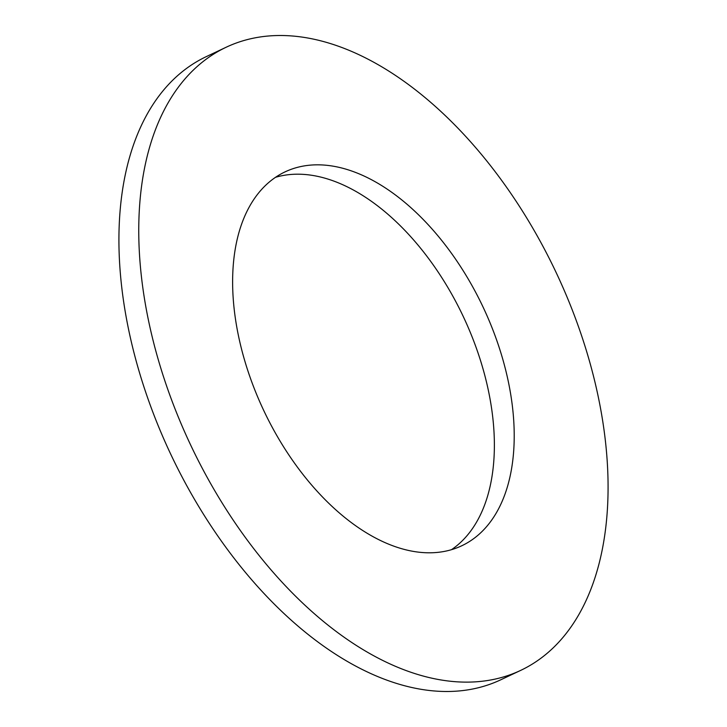 <?xml version="1.0" encoding="UTF-8"?>
<svg xmlns="http://www.w3.org/2000/svg" width="727" height="727" viewBox="0 0 727 727"><rect width="100%" height="100%" fill="white"/><g stroke="black" fill="none" stroke-linecap="round" stroke-linejoin="round"><path stroke-width="1.09" d="M190.329 444.342A344.625 202.079 -115.3 0 1 226.224 47.21A344.625 202.079 -115.3 0 1 556.5 273.288A344.625 202.079 -115.3 0 1 520.614 670.421A344.625 202.079 -115.3 0 1 190.329 444.342M520.614 670.421L500.776 679.79A344.625 202.079 -115.3 0 1 170.5 453.712A344.625 202.079 -115.3 0 1 206.386 56.579L226.224 47.21M275.542 177.306A206.777 121.245 -115.3 0 1 463.435 316.872A206.777 121.245 -115.3 0 1 451.458 549.694M483.273 307.503A206.777 121.245 -115.3 0 1 461.736 545.777A206.777 121.245 -115.3 0 1 263.565 410.128A206.777 121.245 -115.3 0 1 285.102 171.854A206.777 121.245 -115.3 0 1 483.273 307.503"/></g></svg>
